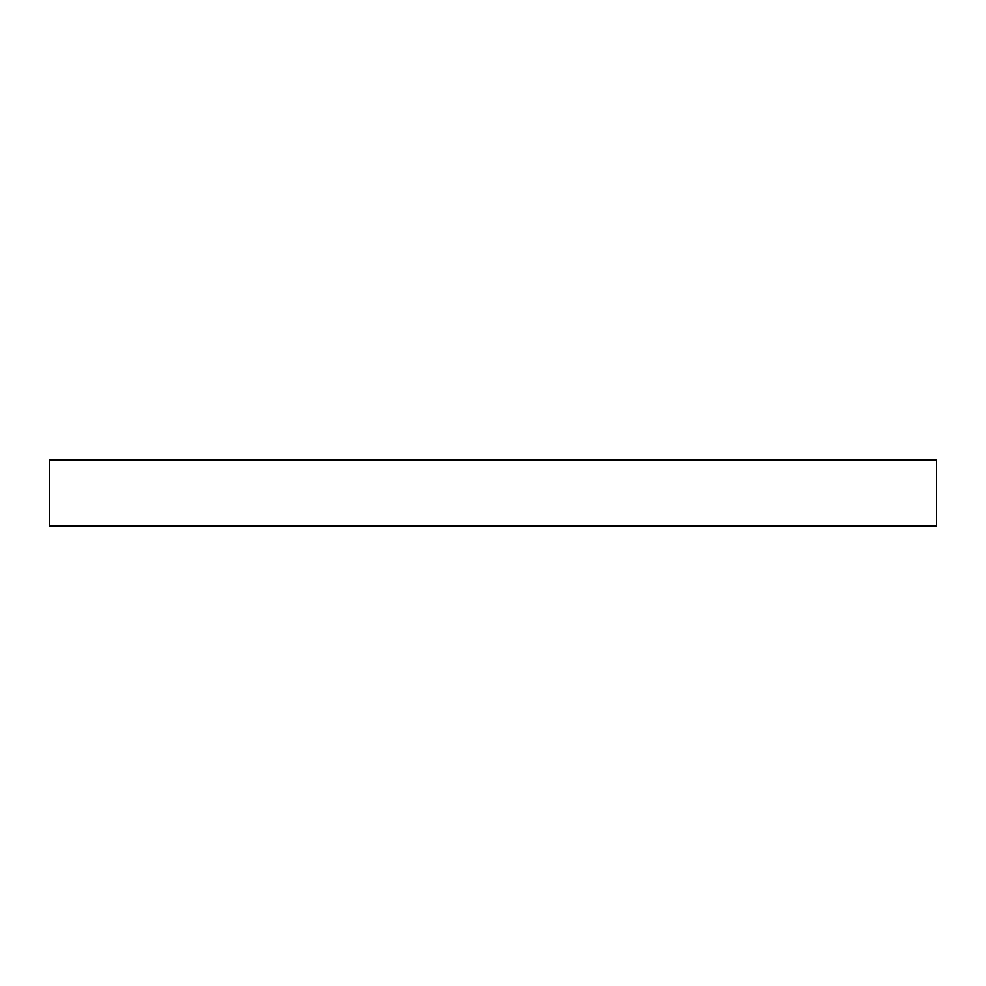 <?xml version="1.0" encoding="UTF-8"?>
<svg xmlns="http://www.w3.org/2000/svg" width="986" height="986" viewBox="0 0 986 986"><rect width="100%" height="100%" fill="white"/><g stroke="black" fill="none" stroke-linecap="round" stroke-linejoin="round"><path stroke-width="1.48" d="M936.7 460.018L49.3 460.018L49.3 525.982L936.7 525.982L936.7 460.018"/></g></svg>
